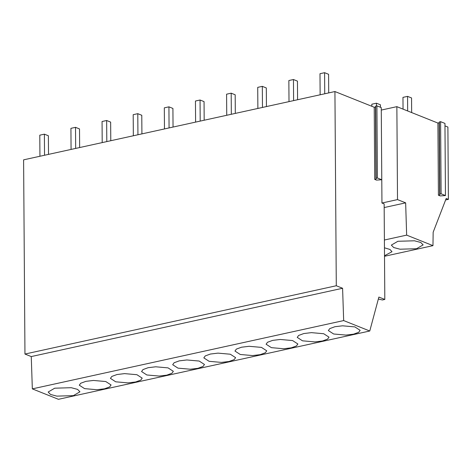 <?xml version="1.0" encoding="UTF-8"?>
<svg xmlns="http://www.w3.org/2000/svg" width="472" height="472" viewBox="0 0 472 472"><rect width="100%" height="100%" fill="white"/><g stroke="black" fill="none" stroke-linecap="round" stroke-linejoin="round"><path stroke-width="0.71" d="M384.397 240.012L406.646 235.127L432.966 245.647L384.509 256.278M416.552 248.726L423.118 244.885L420.77 242.466L414.44 240.791L397.908 241.275L391.341 245.11L393.689 247.529L400.02 249.21L416.552 248.726M384.509 255.741L391.984 251.718L389.972 249.458L384.45 247.8M432.966 245.647L433.16 232.23L446.182 198.494L448.4 199.379L445.621 199.939M406.646 235.127L405.649 202.854L384.173 207.562M334.931 91.544L23.6 159.843L24.957 354.047L336.288 285.749L334.931 91.544L374.219 107.244L375.447 106.973L375.688 106.123L376.916 105.858L377.417 178.003L381.771 179.743L376.497 180.103L374.721 179.395L375.948 179.124L376.196 178.274L377.417 178.003M381.771 179.743L381.264 107.592L376.916 105.858M405.649 202.854L397.512 199.603L381.948 203.019L381.282 110.064L396.863 106.66L437.904 123.056L439.131 122.791L439.379 121.941L440.6 121.67L441.108 193.815L439.88 194.086L439.638 194.936L439.131 122.791M437.904 123.056L438.411 195.207L440.187 195.915L445.456 195.555L444.954 123.41L440.6 121.67M448.4 199.379L447.893 127.051L444.972 125.882M381.948 203.019L384.143 203.892L384.816 299.443L382.385 299.974L378.349 299.036M384.816 299.443L378.874 297.071L369.765 331.008L58.434 399.306L32.338 388.875L31.258 356.567L24.957 354.047M369.765 331.008L343.669 320.577L342.589 288.268L31.258 356.567M342.589 288.268L336.288 285.749M343.669 320.577L32.338 388.875M54.728 388.19L48.162 392.026L50.51 394.45L56.841 396.126L73.372 395.642L79.939 391.801L77.591 389.382L71.26 387.707L54.728 388.19M166.775 375.151L171.926 373.263L173.348 371.317L168.05 367.877L155.725 366.791L148.131 367.7L142.981 369.588L141.559 371.535L146.857 374.974L159.176 376.06L166.775 375.151M186.859 359.959L179.26 360.868L174.109 362.756L172.693 364.708L177.985 368.142L190.31 369.228L197.904 368.319L203.054 366.431L204.476 364.484L199.178 361.045L186.859 359.959M96.907 389.719L104.507 388.81L109.657 386.922L111.079 384.975L105.781 381.535L93.462 380.45L85.863 381.358L80.712 383.246L79.29 385.199L84.588 388.633L96.907 389.719M140.792 380.096L142.214 378.143L136.915 374.703L124.59 373.623L116.997 374.532L111.846 376.42L110.424 378.367L115.723 381.807L128.042 382.892L135.641 381.978L140.792 380.096M296.457 345.947L297.879 343.994L292.581 340.554L280.256 339.474L272.663 340.383L267.512 342.271L266.09 344.218L271.388 347.657L283.707 348.743L291.307 347.829L296.457 345.947M303.797 333.551L298.646 335.439L297.224 337.386L302.522 340.825L314.842 341.911L322.441 341.002L327.592 339.114L329.013 337.167L323.715 333.728L311.39 332.642L303.797 333.551M229.038 361.493L234.189 359.605L235.611 357.652L230.312 354.218L217.993 353.133L210.394 354.041L205.243 355.929L203.821 357.876L209.12 361.316L221.445 362.402L229.038 361.493M249.127 346.3L241.528 347.209L236.378 349.097L234.956 351.05L240.254 354.484L252.573 355.569L260.172 354.661L265.323 352.773L266.745 350.826L261.447 347.386L249.127 346.3M353.569 334.17L358.72 332.282L360.142 330.335L354.844 326.895L342.524 325.81L334.925 326.718L329.775 328.606L328.353 330.559L333.651 333.993L345.976 335.079L353.569 334.17M439.379 121.941L439.88 194.086M445.456 195.555L441.108 193.815M375.688 106.123L376.196 178.274M375.447 106.973L375.948 179.124M374.219 107.244L374.721 179.395M438.411 195.207L439.638 194.936M397.512 199.603L396.863 106.66M39.937 156.262L39.79 135.175L44.386 134.166L44.533 155.253M44.386 134.166L48.38 135.759L48.516 154.379M71.071 149.429L70.924 128.343L75.52 127.334L75.667 148.42M75.52 127.334L79.514 128.933L79.644 147.547M102.206 142.603L102.058 121.51L106.654 120.507L106.802 141.594M106.654 120.507L110.649 122.1L110.778 140.721M133.34 135.771L133.192 114.684L137.789 113.675L137.936 134.762M137.789 113.675L141.783 115.274L141.913 133.889M164.468 128.939L164.321 107.852L168.923 106.843L169.07 127.936M168.923 106.843L172.917 108.442L173.047 127.062M195.603 122.112L195.455 101.026L200.051 100.017L200.199 121.103M200.051 100.017L204.052 101.61L204.181 120.23M226.737 115.28L226.589 94.194L231.186 93.185L231.333 114.271M231.186 93.185L235.18 94.784L235.31 113.398M257.871 108.454L257.724 87.361L262.32 86.358L262.467 107.445M262.32 86.358L266.314 87.951L266.444 106.572M371.847 106.294L371.83 104.206L376.426 103.197L376.449 105.958M376.426 103.197L380.426 104.796L380.438 107.268M289.006 101.622L288.858 80.535L293.454 79.526L293.602 100.613M293.454 79.526L297.448 81.125L297.578 99.74M403.047 109.126L402.964 97.374L407.56 96.371L407.661 110.973M407.56 96.371L411.554 97.964L411.661 112.572M320.14 94.789L319.992 73.703L324.588 72.694L324.736 93.786M324.588 72.694L328.583 74.293L328.713 92.913"/></g></svg>

